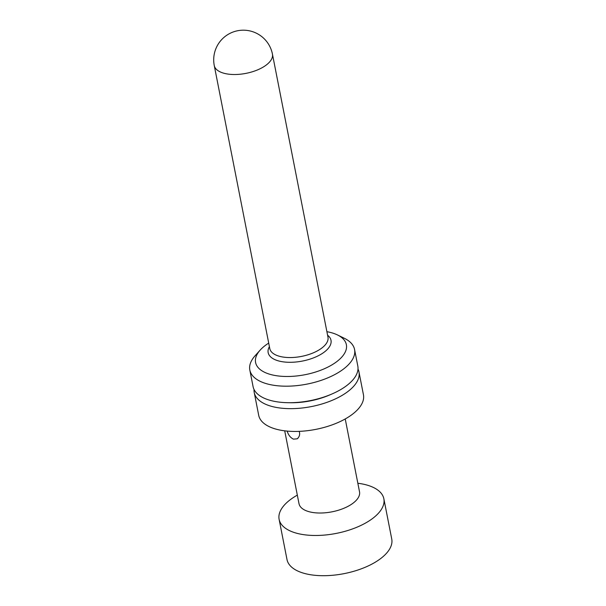 <?xml version="1.0" encoding="UTF-8"?>
<svg xmlns="http://www.w3.org/2000/svg" width="606" height="606" viewBox="0 0 606 606"><rect width="100%" height="100%" fill="white"/><g stroke="black" fill="none" stroke-linecap="round" stroke-linejoin="round"><path stroke-width="0.91" d="M297.326 495.125A53.366 24.808 -11.1 0 0 294.554 496.768A53.366 24.808 -11.1 0 0 279.116 519.334A53.366 24.808 -11.1 0 0 336.262 533.401A53.366 24.808 -11.1 0 0 383.856 498.783A53.366 24.808 -11.1 0 0 357.843 483.255M383.856 498.783L391.741 538.999A53.366 24.808 168.9 0 1 344.147 573.624A53.366 24.808 168.9 0 1 287.002 559.55L279.116 519.334M326.899 331.687A46.253 21.498 168.9 0 1 337.436 334.929A46.253 21.498 168.9 0 1 333.633 363.827A46.253 21.498 168.9 0 1 274.616 375.409A46.253 21.498 168.9 0 1 260.179 350.086A46.253 21.498 168.9 0 1 268.708 343.102M260.179 350.086L255.118 355.73A53.366 24.808 -11.1 0 0 249.823 370.046A53.366 24.808 -11.1 0 0 306.969 384.113A53.366 24.808 -11.1 0 0 354.563 349.495A53.366 24.808 -11.1 0 0 344.261 338.246L337.436 334.929M249.823 370.046L253.066 386.56A53.366 24.808 -11.1 0 0 287.994 402.702A53.366 24.808 -11.1 0 0 331.565 394.15A53.366 24.808 -11.1 0 0 357.805 366.009L354.563 349.495M287.994 402.702L290.509 402.74A47.442 22.051 -11.1 0 0 329.247 395.142L331.565 394.15M357.995 369.062A53.366 24.808 168.9 0 1 358.972 371.963A53.366 24.808 168.9 0 1 311.378 406.581A53.366 24.808 168.9 0 1 254.232 392.514A53.366 24.808 168.9 0 1 254.043 389.461M358.972 371.963L363.441 394.748A53.366 24.808 168.9 0 1 315.847 429.366A53.366 24.808 168.9 0 1 258.701 415.299L254.232 392.514M345.231 418.951L359.525 491.822A30.838 14.332 168.9 0 1 332.027 511.82A30.838 14.332 168.9 0 1 299.008 503.692L284.714 430.828M299.19 431.358C300.19 434.191 299.546 436.668 297.258 438.797L293.486 439.145C290.501 437.767 288.395 435.085 287.161 431.093M272.442 54.131A29.649 13.779 168.9 0 1 246.006 73.364A29.649 13.779 168.9 0 1 214.259 65.546L269.784 348.586A29.649 13.779 168.9 0 0 301.53 356.404A29.649 13.779 168.9 0 0 327.975 337.171L272.442 54.131A29.649 29.649 0 0 0 227.636 34.693A29.649 29.649 0 0 0 214.259 65.546M327.596 335.224A32.02 14.885 168.9 0 1 302.447 361.055A32.02 14.885 168.9 0 1 269.405 346.64M297.91 438.32L297.228 438.744"/></g></svg>
